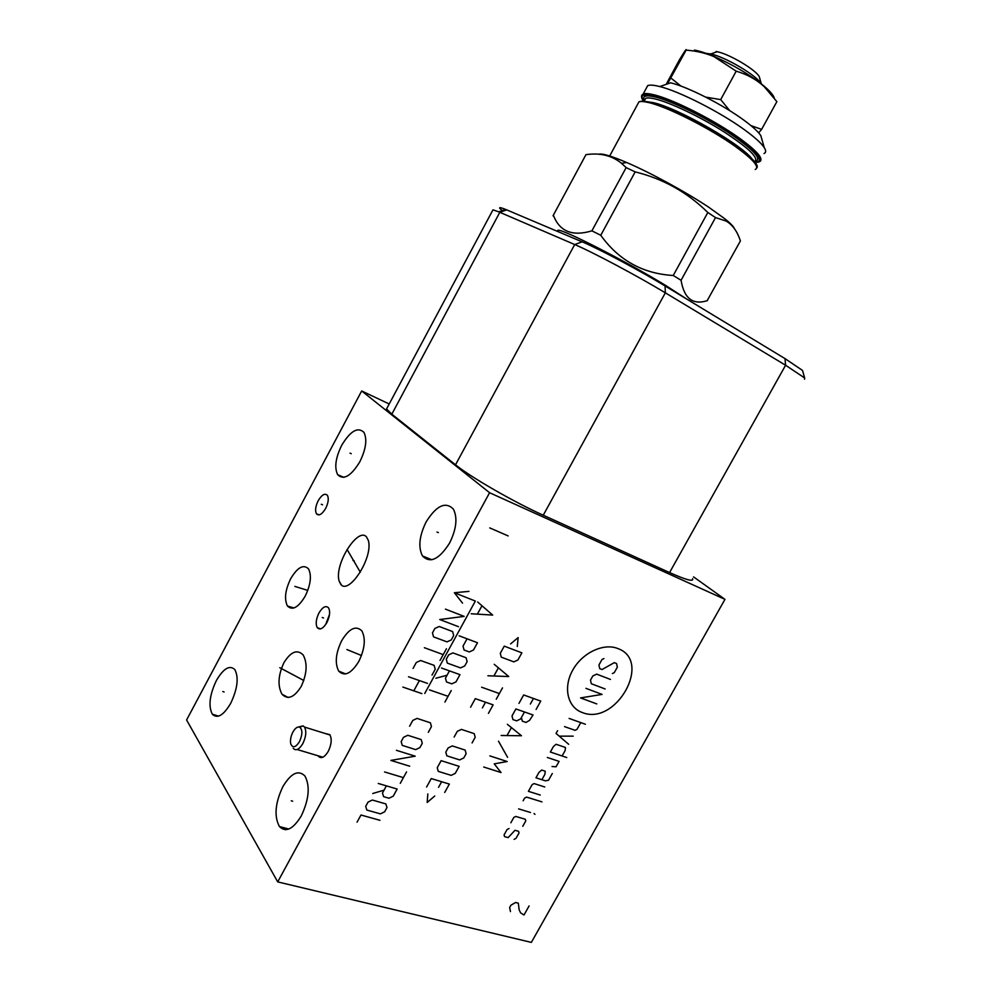 <?xml version="1.0" encoding="UTF-8"?>
<svg xmlns="http://www.w3.org/2000/svg" width="992" height="992" viewBox="0 0 992 992"><rect width="100%" height="100%" fill="white"/><g stroke="black" fill="none" stroke-linecap="round" stroke-linejoin="round"><path stroke-width="1.49" d="M277.71 881.9L489.589 492.726L361.683 390.96L186.595 719.969L277.71 881.9L531.352 942.4L724.954 599.354L693.569 576.885M301.295 815.895C293.074 829.275 285.795 832.834 279.434 826.559C273.978 816.366 275.131 803.036 282.906 786.569C291.053 773.103 298.381 769.569 304.891 775.955C310.273 785.999 309.07 799.316 301.295 815.895M230.702 703.328C223.522 715.393 217.397 719.026 212.338 714.228C208.221 706.168 209.572 694.921 216.392 680.5C223.522 668.385 229.673 664.752 234.844 669.6C238.923 677.561 237.534 688.808 230.702 703.328M359.836 461.764C351.007 476.148 343.616 480.45 337.677 474.697C334.23 467.654 335.556 457.858 341.694 445.309C350.436 430.888 357.852 426.585 363.94 432.376C367.35 439.357 365.986 449.153 359.836 461.764M449.562 543.12C439.109 559.476 430.069 563.754 422.456 555.929C418.054 547.187 419.281 535.841 426.151 521.891C436.492 505.474 445.569 501.22 453.394 509.132C457.721 517.787 456.444 529.12 449.562 543.12M325.277 733.522L329.803 734.638C332.047 738.891 331.526 744.471 328.253 751.39C324.508 757.454 321.185 759.041 318.283 756.152L318.048 755.78M325.661 508.412C322.016 514.402 318.953 516.2 316.448 513.794C314.91 510.669 315.481 506.317 318.196 500.712C321.817 494.723 324.892 492.925 327.422 495.343C328.96 498.455 328.364 502.808 325.661 508.412M326.876 622.592C323.169 628.643 319.982 630.329 317.291 627.688C315.431 624.055 315.989 619.144 318.953 612.969C322.648 606.918 325.847 605.219 328.563 607.885C330.41 611.494 329.852 616.404 326.876 622.592M283.91 662.718C290.817 651.632 297.228 649.041 303.155 654.943C307.644 663.338 306.987 673.853 301.184 686.476C294.215 697.55 287.816 700.116 281.976 694.202C277.487 685.745 278.132 675.242 283.91 662.718M341.719 640.646C349.209 628.395 355.917 625.146 361.857 630.9C365.874 638.687 364.858 648.855 358.806 661.416C351.242 673.63 344.559 676.879 338.743 671.15C334.688 663.288 335.68 653.12 341.719 640.646M305.164 596.204C298.332 607.526 292.429 610.799 287.457 606.025C284.096 599.23 285.175 590.104 290.718 578.646C297.526 567.288 303.453 564.026 308.512 568.862C311.823 575.596 310.707 584.722 305.164 596.204M366.42 536.808L368.305 540.342C373.612 557.368 348.886 595.225 340.826 584.412L339.177 581.2C333.858 564.584 357.777 526.901 366.42 536.808M325.674 624.563L329.53 614.37M389.199 403.98L361.683 390.96M724.954 599.354L489.589 492.726M692.602 578.609C693.954 582.031 686.278 580.01 669.575 572.57L543.256 515.22C514.079 502.138 470.642 477.115 455.514 464.802L391.815 414.185L386.545 408.952L387.314 407.514M804.524 379.254L804.661 377.977L785.59 365.242L665.334 292.826C637.62 276.049 592.695 252.142 574.703 244.54L498.753 211.842L492.962 209.858L492.54 210.651M802.875 371.702L802.516 370.425L785.007 358.608L665.074 285.956C639.741 270.518 598.746 248.744 582.106 241.825L505.734 209.461C498.641 206.609 497.736 207.179 503.043 211.172M292.913 732.059C295.219 728.078 297.488 726.454 299.72 727.173C302.659 729.814 302.572 734.663 299.448 741.694C295.628 747.546 292.739 748.303 290.78 743.95C290.036 740.354 290.743 736.399 292.913 732.059M298.691 726.95L303.143 725.884L304.519 727.074C306.64 731.24 306.082 736.734 302.833 743.566C299.162 749.568 295.938 751.155 293.186 748.34M284.902 827.998L285.386 829.746M716.088 51.497L717.191 51.72C729.467 54.114 755.73 69.713 759.264 76.669L759.922 78.926M706.118 53.37L710.706 53.965C725.338 56.866 756.933 75.59 761.31 83.874M774.306 98.047C773.388 95.071 769.866 91.016 763.753 85.858C750.002 74.797 733.534 65.05 714.327 56.594C706.329 53.221 699.72 51.051 694.487 50.084M667.43 83.911L686.142 50.121C686.712 48.137 684.418 51.472 679.26 60.128L666.153 84.357M646.164 88.474L647.702 85.622C649.834 84.729 653.864 85.052 659.792 86.564L670.617 82.807C687.692 86.85 722.846 104.693 743.616 119.958C752.506 126.443 758.235 131.676 760.827 135.656L761.968 139.649M659.792 86.564C679.359 91.314 720.266 112.121 744.36 129.692C754.664 137.156 761.298 143.133 764.249 147.622C766.184 150.685 766.109 152.656 764.001 153.524M734.328 228.532C733.534 226.461 730.36 223.2 724.83 218.773L708.759 207.254C685.98 192.051 650.529 172.732 626.708 162.527C611.308 155.955 601.97 153.202 598.684 154.244M585.962 154.653L553.362 215.177C559.513 231.483 572.359 236.704 591.902 230.838L600.768 235.29L635.165 171.876L626.15 167.611L621.55 163.345C611.99 155.521 600.123 152.619 585.962 154.653L585.404 155.682M635.165 171.876C663.127 178.783 687.344 192.324 707.817 212.499L715.53 217.583L726.119 221.055C732.58 224.824 737.341 231.446 740.404 240.932L707.172 300.663M591.902 230.838L626.15 167.611M600.768 235.29C618.71 260.301 642.878 273.705 673.246 275.491L707.817 212.499M673.246 275.491L681.07 280.29L715.53 217.583M557.69 231.483L558.36 230.256C563.927 229.536 627.403 262.062 665.669 285.46L686.824 299.125M681.07 280.29C684.145 298.567 692.937 305.338 707.482 300.576M553.362 215.177L553.04 215.847M558.36 230.256L557.74 231.409M750.994 125.637L761.633 129.369L758.682 132.854M761.633 129.369L776.872 101.63L764.162 86.614C756.474 79.509 747.15 74.363 736.2 71.176L714.042 56.656C705.758 53.122 696.458 50.939 686.142 50.121M705.709 97.117L720.688 99.609L729.765 110.682M720.688 99.609L736.2 71.176M670.989 78.108L680.983 86.106M617.954 648.594C603.719 642.655 582.279 652.736 572.706 670.17C562.923 687.53 567.61 707.42 582.23 712.504C615.871 726.429 652.699 660.97 617.954 648.594M612.374 673.556L614.284 672.626L617.334 667.182L616.578 663.549L614.296 662.644L602.032 669.538L599.726 668.645L598.945 664.987L602.008 659.494L603.942 658.564M605.132 688.969L591.294 683.724L590.5 680.103L592.807 675.986L596.663 674.126L610.464 679.446M585.912 688.336L602.094 694.4L580.556 697.922L596.775 703.911M569.11 718.431L585.392 724.247M564.535 726.615L575.062 730.323L576.984 729.368L580.766 722.585M557.566 730.695L556.041 733.423L568.652 744.26M573.19 736.151L559.215 736.151M562.092 755.978L565.118 750.572L565.465 747.472L556.078 744.273L553.387 746.592L550.349 752.023L566.754 757.553M552.036 766.518L556.066 766.779L559.079 761.385L547.311 757.454M541.88 779.7L544.906 774.306L545.228 771.218L541.682 770.052L538.991 772.384L535.965 777.802L545.426 780.84L548.526 780.245L552.296 773.512M544.757 786.978L534.13 783.593L532.183 784.573L528.401 791.331L540.256 795.038M541.954 801.871L526.578 797.109L524.632 798.089L523.131 800.78M518.605 808.877L530.497 812.485M534.043 813.552L534.961 814.358L534.043 813.552M522.759 826.311L525.76 820.967L525.314 819.268L515.79 816.428L513.844 817.408L510.843 822.802M509.032 828.531L507.086 829.523L504.085 834.904L504.531 836.591L508.127 837.62L515.009 830.279L518.58 831.321L519.027 832.995L516.038 838.339L514.104 839.344M536.114 709.429L540.739 701.096L523.652 694.946L518.99 703.353M530.36 704.047L533.448 698.467M524.495 711.971L521.408 717.538L522.313 721.172L525.971 722.449L529.542 720.378L533.026 714.972L515.89 708.945L512.021 715.939L512.938 719.584L516.634 720.874L520.626 718.94L521.408 717.538M501.183 735.481L521.482 735.754L507.371 724.321M511.277 727.868L507.16 735.295M507.569 757.305L498.505 741.198M483.712 767.014L501.047 772.532L494.239 763.852L507.16 761.521L489.862 755.904M517.291 646.499L518.159 637.571L510.582 643.92M504.246 646.139L500.29 653.319L501.245 657.138L513.856 661.875L517.936 659.965L521.866 652.848L504.246 646.139M487.915 675.775L508.772 676.544L494.227 664.318M498.257 668.1L494.066 675.726M481.616 687.208L499.373 693.557M502.51 687.89L496.248 699.211M488.436 713.347L493.123 704.866L475.317 698.641L470.605 707.184M482.397 707.891L485.522 702.212M472.08 742.946L475.193 737.316L474.213 733.646L461.416 729.393L457.275 731.377L454.138 737.056M452.302 745.922L448.148 747.931L445.805 752.172L446.834 755.83L459.693 759.922L463.797 757.925L466.128 753.709L465.136 750.076L452.302 745.922M441.13 760.666L437.236 767.734L438.278 771.367L451.174 775.36L455.278 773.351L459.147 766.345L441.13 760.666M444.714 792.459L449.351 784.077L431.26 778.559L426.597 787.028M438.538 787.338L441.638 781.721M427.837 793.947L427.18 802.466L434.756 796.006M508.177 535.928L489.75 527.905M529.096 905.944L523.999 915.008L520.602 912.863L519.176 909.912L518.308 903.179L515.592 902.484L510.942 905.212L509.652 907.494L510.458 911.611M468.956 591.381L454.373 592.732L475.342 601.065L424.762 693.445M462.532 603.136L454.373 592.732M458.502 626.696L439.754 619.529L464.144 616.392L445.433 609.125M439.208 626.498L434.88 628.444L432.462 632.896L433.541 636.876L446.983 641.874L451.261 639.927L453.679 635.525L452.625 631.569L439.208 626.498M424.365 647.714L443.226 654.608M446.437 648.743L440.014 660.474M432.004 675.106L435.215 669.265L434.136 665.372L420.633 660.523L416.305 662.495L413.081 668.41M408.518 676.767L427.478 683.389M421.885 693.606L402.888 687.084M419.393 680.574L413.788 690.829M471.188 613.763L492.689 615.077L477.648 601.983M481.814 606.038L477.524 613.862M467.034 638.798L463.028 646.102L464.058 649.996L469.303 651.942L473.506 650.008L477.487 642.742L459.122 635.81M452.947 652.897L448.694 654.856L446.288 659.246L447.342 663.127L460.536 667.914L464.74 665.954L467.133 661.614L466.104 657.746L452.947 652.897M449.45 670.865L445.458 678.144L446.512 681.975L451.782 683.848L455.998 681.876L459.966 674.647L441.49 668.013M447.057 675.23L435.885 678.23M429.499 689.886L448.062 696.322M451.236 690.544L444.9 702.088M428.308 732.307L431.458 726.553L430.392 722.808L417.062 718.394L412.796 720.403L409.609 726.206M407.811 735.283L403.533 737.304L401.165 741.644L402.281 745.389L415.673 749.63L419.901 747.596L422.27 743.306L421.191 739.586L407.811 735.283M409.684 766.208L390.873 760.418L415.189 756.189L396.416 750.312M384.561 771.95L403.422 777.629M406.546 771.912L400.284 783.333M386.396 785.862L382.478 793.017L383.606 796.663L389 798.225L393.241 796.154L397.147 789.037L378.262 783.457M384.04 790.153L372.756 793.513M372.335 800.036L368.032 802.119L365.676 806.422L366.842 810.055L380.407 813.874L384.648 811.791L386.992 807.525L385.863 803.917L372.335 800.036M379.973 820.31L360.976 815.015L357.058 822.17M292.665 801.201L291.239 800.804M224.093 691.957L222.803 691.548M351.255 453.691L350.015 453.146M438.352 532.63L436.988 532.047M322.536 504.804L321.272 504.283M323.553 617.991L322.226 617.508M293.086 674.647L291.747 674.2M279.818 667.703L303.8 680.487M350.846 651.136L349.457 650.64M346.865 649.549L361.485 655.501M298.505 587.562L297.203 587.078M294.86 586.396L307.78 590.401M354.268 560.914L352.929 560.381M347.101 549.494L360.307 572.173M506.714 209.882L499.819 212.3L391.815 414.185M785.007 358.608L785.59 365.242L669.575 572.57M665.074 285.956L665.334 292.826L543.256 515.22M582.106 241.825L574.703 244.54L455.514 464.802M641.7 95.517L643.176 94.004C645.011 93.273 648.346 93.471 653.17 94.6C671.807 98.63 714.612 120.193 739.648 138.297C757.59 151.429 764.2 159.253 759.475 161.758L757.739 162.279M643.672 101.271C639.679 95.393 642.915 93.608 653.381 95.889C670.356 99.808 705.858 117.081 731.191 133.895C757.553 152.148 765.44 161.684 754.862 162.502M755.172 161.51C762.662 159.303 753.598 149.532 727.967 132.234C703.514 116.349 670.741 100.576 654.757 96.869C645.494 94.798 642.047 96.063 644.403 100.663M754.639 161.77C759.314 158.336 749.171 148.403 724.222 131.986C700.563 116.957 670.195 102.498 655.092 98.94C650.541 97.861 647.392 97.65 645.668 98.332L644.292 100.874M646.263 101.568L653.108 102.61C678.193 107.892 744.446 146.084 752.581 159.799M649.475 102.126L640.609 101.382M649.946 102.238C679.495 108.426 758.235 155.744 756.388 165.862M637.484 104.532L638.922 101.878C640.733 101.209 644.031 101.444 648.83 102.61C667.38 106.814 710.123 128.414 735.208 146.382C753.188 159.427 759.86 167.127 755.222 169.496M288.858 829.039L279.434 826.559M218.612 716.137L212.338 714.228M343.84 477.35L337.677 474.697M431.855 559.773L422.456 555.929M316.448 513.794L319.126 514.885M317.291 627.688L320.614 628.878M281.976 694.202L288.226 697.537M339.177 581.2L341.434 584.995M386.545 408.952L492.962 209.858M505.734 209.461L498.753 211.842M802.516 370.425L804.661 377.977M338.743 671.15L345.712 673.94M287.457 606.025L293.967 607.972M299.72 727.173L303.143 725.884M330.038 735.01L304.519 727.074M322.834 757.218L297.141 749.518M717.191 51.72L710.706 53.965M759.264 76.669L761.348 83.911M760.827 135.656L764.249 147.622M643.597 101.271C640.981 97.712 640.844 95.282 643.176 94.004L647.702 85.622M644.056 101.308L644.552 100.39M609.448 156.438L638.922 101.878C640.857 100.948 644.329 101.035 649.314 102.164C681.368 108.785 764.844 159.799 756.71 168.032M626.708 162.527L621.55 163.345M724.83 218.773L726.119 221.055M557.95 231.012L557.74 230.28M763.753 85.858L764.162 86.614"/></g></svg>
